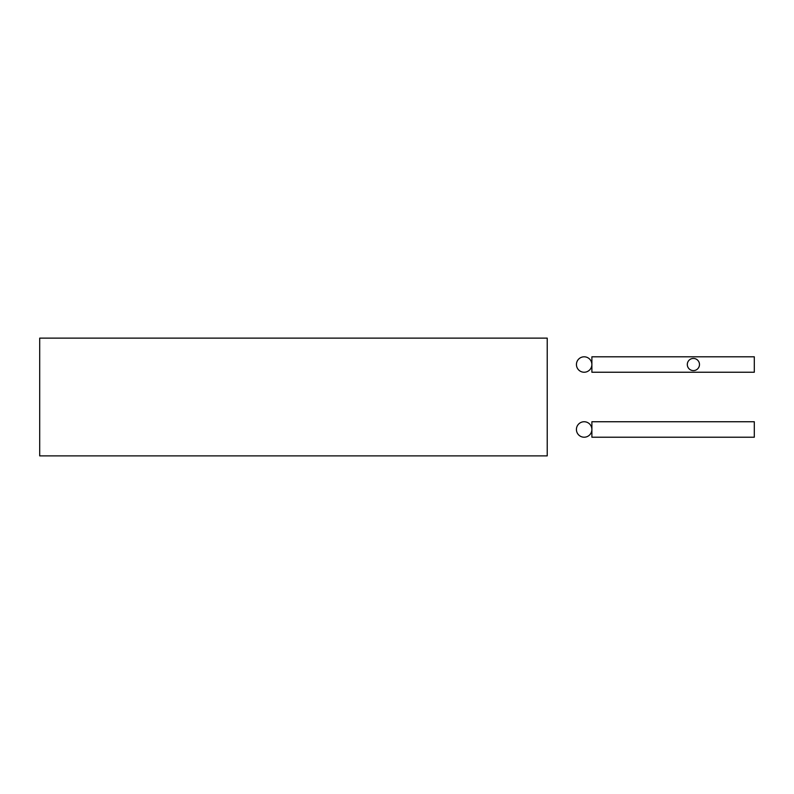 <?xml version="1.0" encoding="UTF-8"?>
<svg xmlns="http://www.w3.org/2000/svg" width="794" height="794" viewBox="0 0 794 794"><rect width="100%" height="100%" fill="white"/><g stroke="black" fill="none" stroke-linecap="round" stroke-linejoin="round"><path stroke-width="1.19" d="M547.225 338.125L39.7 338.125L39.7 455.875L547.225 455.875L547.225 338.125M584.156 437.216A7.732 7.732 0 0 0 591.887 429.485A7.732 7.732 0 0 0 584.156 421.743A7.732 7.732 0 0 0 576.424 429.485A7.732 7.732 0 0 0 584.156 437.216M754.3 421.743L754.3 437.216L591.887 437.216L591.887 421.743L754.3 421.743M584.156 372.237A7.712 7.712 0 0 0 591.867 364.515A7.712 7.712 0 0 0 584.156 356.804A7.712 7.712 0 0 0 576.444 364.515A7.712 7.712 0 0 0 584.156 372.237M754.3 356.804L754.3 372.237L591.887 372.237L591.887 356.804L754.3 356.804M693.4 370.609A6.094 6.094 0 0 0 699.484 364.515A6.094 6.094 0 0 0 693.4 358.431A6.094 6.094 0 0 0 687.306 364.515A6.094 6.094 0 0 0 693.4 370.609"/></g></svg>

